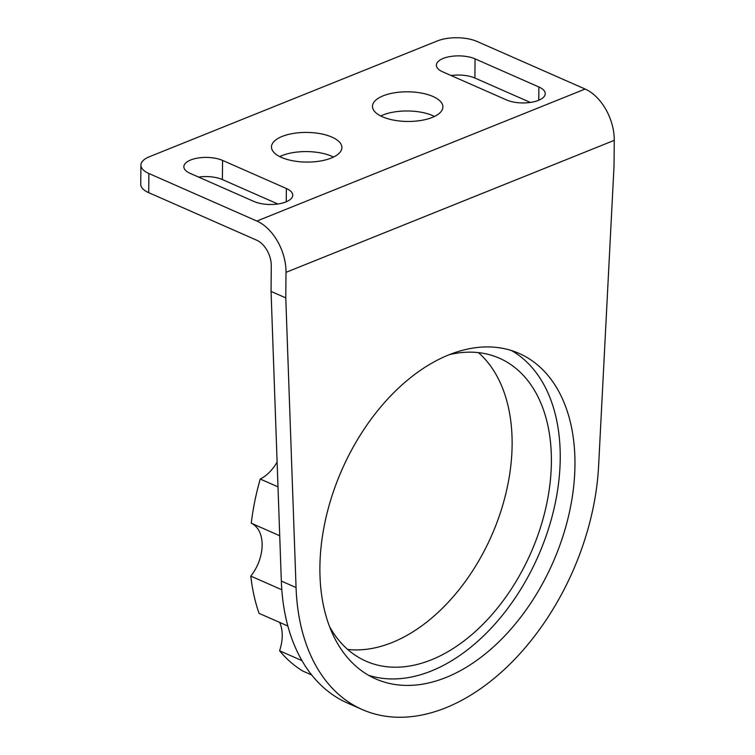 <?xml version="1.0" encoding="UTF-8"?>
<svg xmlns="http://www.w3.org/2000/svg" width="755" height="755" viewBox="0 0 755 755"><rect width="100%" height="100%" fill="white"/><g stroke="black" fill="none" stroke-linecap="round" stroke-linejoin="round"><path stroke-width="1.13" d="M511.56 350.565A177.84 115.251 -66.2 0 1 552.971 513.079A177.84 115.251 -66.2 0 1 431.294 670.997A177.84 115.251 -66.2 0 1 368.572 675.3M446.016 677.48A177.84 115.251 -66.2 0 1 375.764 678.934A177.84 115.251 -66.2 0 1 325.745 518.694A177.84 115.251 -66.2 0 1 448.838 354.869A177.84 115.251 -66.2 0 1 519.091 353.416A177.84 115.251 -66.2 0 1 569.11 513.655A177.84 115.251 -66.2 0 1 446.016 677.48M279.737 156.596A35.221 14.826 -179.5 0 1 331.775 156.257A35.221 14.826 -179.5 0 1 333.474 157.068M281.436 157.408A35.221 14.826 -179.5 0 1 271.479 146.942A35.221 14.826 -179.5 0 1 293.506 133.409A35.221 14.826 -179.5 0 1 331.936 137.099A35.221 14.826 -179.5 0 1 341.902 147.555A35.221 14.826 -179.5 0 1 319.875 161.098A35.221 14.826 -179.5 0 1 281.436 157.408M380.737 115.977A35.221 14.826 -179.5 0 1 432.775 115.647A35.221 14.826 -179.5 0 1 434.484 116.449M382.445 116.789A35.221 14.826 -179.5 0 1 372.479 106.323A35.221 14.826 -179.5 0 1 394.506 92.789A35.221 14.826 -179.5 0 1 432.945 96.48A35.221 14.826 -179.5 0 1 442.902 106.936A35.221 14.826 -179.5 0 1 420.875 120.479A35.221 14.826 -179.5 0 1 382.445 116.789M198.593 177.085A22.537 9.494 -179.5 0 1 222.385 179.567L277.84 203.992M451.103 75.547A22.537 9.494 -179.5 0 1 474.895 78.029L530.35 102.444M362.277 709.558L347.545 703.065A211.296 136.929 -66.2 0 1 281.332 581.076L271.054 291.411L271.272 265.864A21.131 13.411 -111.9 0 0 256.719 240.213L148.716 192.657A28.171 11.863 -179.5 0 1 140.741 184.286L140.911 165.119A28.171 11.863 -179.5 0 1 149.443 156.719L437.296 40.959A28.171 11.863 -179.5 0 1 477.132 41.487L585.134 89.043A42.261 26.821 -111.9 0 1 614.259 140.345L614.032 165.892L598.611 465.892A211.296 136.929 -66.2 0 1 513.862 660.163A211.296 136.929 -66.2 0 1 362.277 709.558A211.296 136.929 -66.2 0 1 296.064 587.56L285.777 297.895L286.003 272.347A42.261 26.821 -111.9 0 0 256.879 221.045L148.877 173.49A28.171 11.863 -179.5 0 1 140.911 165.119M222.555 160.409L286.371 188.505A22.537 9.494 -179.5 0 1 292.751 195.205A22.537 9.494 -179.5 0 1 278.652 203.869A22.537 9.494 -179.5 0 1 254.048 201.5L190.232 173.405A22.537 9.494 -179.5 0 1 183.852 166.704A22.537 9.494 -179.5 0 1 197.952 158.04A22.537 9.494 -179.5 0 1 222.555 160.409L222.385 179.567M475.055 58.862L538.881 86.967A22.537 9.494 -179.5 0 1 545.252 93.658A22.537 9.494 -179.5 0 1 531.152 102.321A22.537 9.494 -179.5 0 1 506.558 99.962L442.741 71.857A22.537 9.494 -179.5 0 1 436.362 65.166A22.537 9.494 -179.5 0 1 450.461 56.502A22.537 9.494 -179.5 0 1 475.055 58.862L474.895 78.029M271.054 291.411L285.777 297.895M449.423 354.633A165.515 107.267 -66.2 0 1 499.404 358.21A165.515 107.267 -66.2 0 1 545.941 507.341A165.515 107.267 -66.2 0 1 431.388 659.813A165.515 107.267 -66.2 0 1 365.996 661.172A165.515 107.267 -66.2 0 1 329.614 626.716M478.415 352.623A165.515 107.267 -66.2 0 1 502.528 505.897A165.515 107.267 -66.2 0 1 392.119 642.524A165.515 107.267 -66.2 0 1 347.706 649.46M277.991 486.852L260.23 479.038A200.736 130.087 -66.2 0 0 251.255 523.206L279.727 535.748M281.813 589.768L250.792 576.112A200.736 130.087 -66.2 0 0 259.059 613.353L287.872 626.037M301.981 660.625L279.577 650.763A200.736 130.087 -66.2 0 0 302.868 671.082L311.711 674.979M277.113 462.041A35.221 22.82 -66.2 0 1 260.23 479.038M279.614 622.403A35.221 22.82 -66.2 0 1 279.577 650.763M251.255 523.206A35.221 22.82 -66.2 0 1 250.792 576.112M256.879 221.045L585.134 89.043M538.759 100.245L538.881 86.967M286.258 201.783L286.371 188.505M148.716 192.657L148.877 173.49M286.003 272.347L614.259 140.345M281.332 581.076L296.064 587.56"/></g></svg>
